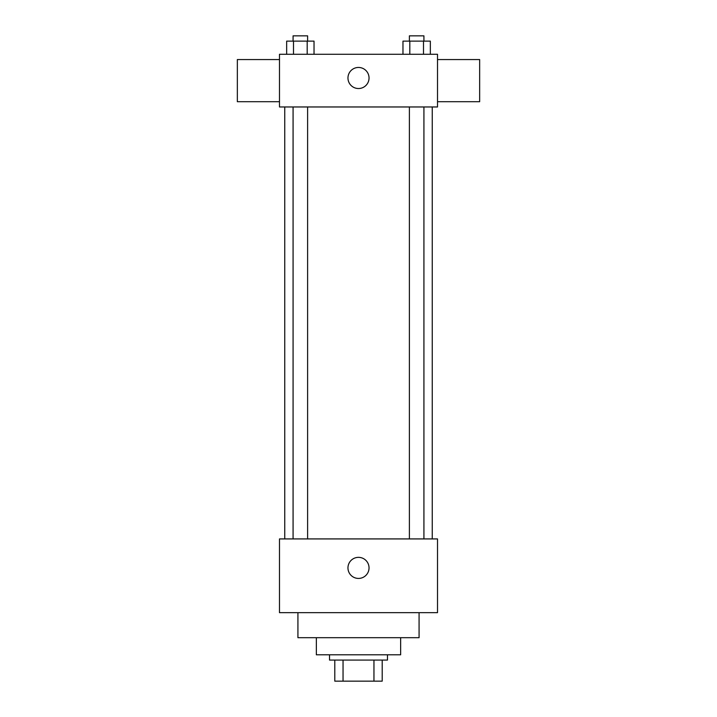 <?xml version="1.0" encoding="UTF-8"?>
<svg xmlns="http://www.w3.org/2000/svg" width="717" height="717" viewBox="0 0 717 717"><rect width="100%" height="100%" fill="white"/><g stroke="black" fill="none" stroke-linecap="round" stroke-linejoin="round"><path stroke-width="1.08" d="M373.951 660.079L373.951 681.15L334.794 681.15L334.794 660.079M373.951 681.15L382.206 681.15L382.206 660.079L382.206 681.15M387.476 654.809L387.476 660.079L329.524 660.079L329.524 654.809M343.049 660.079L343.049 681.15M400.642 637.691L400.642 654.809L316.358 654.809L316.358 637.691M419.078 612.668L419.078 637.691L297.922 637.691L297.922 612.668M437.513 612.668L279.487 612.668L279.487 538.924L437.513 538.924L437.513 612.668M347.96 567.891A10.54 10.54 0 0 1 363.77 558.767A10.54 10.54 0 0 1 363.77 577.015A10.54 10.54 0 0 1 347.96 567.891M437.513 106.967L279.487 106.967L279.487 54.286L437.513 54.286L437.513 106.967M369.04 77.992A10.54 10.54 0 0 1 353.23 87.115A10.54 10.54 0 0 1 353.23 68.868A10.54 10.54 0 0 1 369.04 77.992M437.513 101.697L479.655 101.697L479.655 59.556L437.513 59.556M279.487 59.556L237.345 59.556L237.345 101.697L279.487 101.697M430.343 54.286L430.343 41.12L402.972 41.12L402.972 54.286M423.496 41.12L423.496 54.286M409.81 41.12L409.81 54.286M409.389 41.12L409.389 35.85L423.926 35.85L423.926 41.12M314.028 54.286L314.028 41.12L286.657 41.12L286.657 54.286M307.19 41.12L307.19 54.286M293.504 41.12L293.504 54.286M293.074 41.12L293.074 35.85L307.611 35.85L307.611 41.12M284.748 106.967L284.748 538.924M432.252 106.967L432.252 538.924M423.926 538.924L423.926 106.967M409.389 538.924L409.389 106.967M293.074 106.967L293.074 538.924M307.611 106.967L307.611 538.924"/></g></svg>
